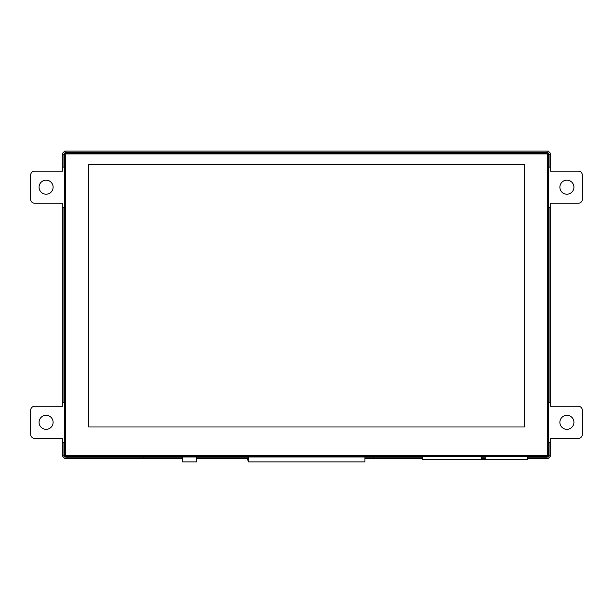 <?xml version="1.0" encoding="UTF-8"?>
<svg xmlns="http://www.w3.org/2000/svg" width="613" height="613" viewBox="0 0 613 613"><rect width="100%" height="100%" fill="white"/><g stroke="black" fill="none" stroke-linecap="round" stroke-linejoin="round"><path stroke-width="0.92" d="M165.908 456.424L165.908 456.831L370.037 456.831L370.037 456.424M372.045 456.424L372.045 456.831L422.457 456.831M481.236 456.831L485.251 456.831M527.18 456.831L547.44 456.831L547.44 456.356M548.175 455.628L548.643 455.628L548.643 153.894L548.175 153.894M547.44 456.831A1.203 1.203 0 0 0 548.643 455.628M547.44 153.166L547.44 152.691L65.56 152.691L65.56 153.166M548.643 153.894A1.203 1.203 0 0 0 547.44 152.691M64.825 153.894L64.357 153.894L64.357 455.628L64.825 455.628M65.56 152.691A1.203 1.203 0 0 0 64.357 153.894M65.56 456.356L65.56 456.831L163.901 456.831L163.901 456.424M64.357 455.628A1.203 1.203 0 0 0 65.56 456.831M248.234 460.547L247.215 458.432M248.234 456.831L248.234 461.911L364.927 461.911L364.927 456.831M248.234 460.968L247.062 458.432M182.398 456.831L182.398 461.911L196.444 461.911L196.444 456.831M64.756 455.221A1.203 1.203 0 0 0 65.959 456.424L547.041 456.424A1.203 1.203 0 0 0 548.244 455.221L548.244 154.3A1.203 1.203 0 0 0 547.041 153.097L65.959 153.097A1.203 1.203 0 0 0 64.756 154.3L64.756 455.221L65.56 455.221L65.56 154.3A0.398 0.398 0 0 1 65.959 153.894L547.041 153.894A0.398 0.398 0 0 1 547.44 154.3L547.44 455.221A0.398 0.398 0 0 1 547.041 455.628L65.959 455.628A0.398 0.398 0 0 1 65.56 455.221M524.452 164.568L524.452 426.977L88.709 426.977L88.709 164.568L524.452 164.568L88.709 164.568L88.709 426.977L524.452 426.977L524.452 164.568M527.601 458.432L527.18 459.229M527.709 458.432L527.226 459.635L422.411 459.635L421.936 458.432M422.457 459.229L422.043 458.432M527.18 456.424L527.18 459.635L485.251 459.635L485.251 459.229L422.457 459.635L422.457 456.424M481.243 459.635L481.236 456.424M485.251 456.424L485.251 459.635M527.18 458.432L548.244 458.432L550.252 456.424L550.252 438.372L578.335 438.372A4.015 4.015 0 0 0 582.35 434.356L582.35 410.289A4.015 4.015 0 0 0 578.335 406.273L550.252 406.273L550.252 203.248L578.335 203.248A4.015 4.015 0 0 0 582.35 199.233L582.35 175.165A4.015 4.015 0 0 0 578.335 171.15L550.252 171.15L550.252 153.097L548.244 151.089L64.756 151.089L62.748 153.097L62.748 171.15L34.665 171.15A4.015 4.015 0 0 0 30.65 175.165L30.65 199.233A4.015 4.015 0 0 0 34.665 203.248L62.748 203.248L62.748 406.273L34.665 406.273A4.015 4.015 0 0 0 30.65 410.289L30.65 434.356A4.015 4.015 0 0 0 34.665 438.372L62.748 438.372L62.748 456.424L64.756 458.432L182.398 458.432M573.921 187.195A7.019 7.019 0 0 0 567.278 180.184A7.019 7.019 0 0 0 559.922 186.444A7.019 7.019 0 0 0 566.527 194.206A7.019 7.019 0 0 0 573.921 187.195M573.921 422.326A7.019 7.019 0 0 0 567.278 415.308A7.019 7.019 0 0 0 559.922 421.568A7.019 7.019 0 0 0 566.527 429.338A7.019 7.019 0 0 0 573.921 422.326M53.116 187.195A7.019 7.019 0 0 0 46.473 180.184A7.019 7.019 0 0 0 39.117 186.444A7.019 7.019 0 0 0 45.722 194.206A7.019 7.019 0 0 0 53.116 187.195M53.116 422.326A7.019 7.019 0 0 0 46.473 415.308A7.019 7.019 0 0 0 39.117 421.568A7.019 7.019 0 0 0 45.722 429.338A7.019 7.019 0 0 0 53.116 422.326M62.748 455.221L63.951 455.221L63.951 442.387L62.748 442.387M196.444 458.432L248.234 458.432M364.927 458.432L422.457 458.432M481.236 458.432L485.251 458.432M143.802 458.432L143.802 457.229L182.398 457.229M196.444 457.229L248.234 457.229M364.927 457.229L373.309 457.229L373.309 458.432M143.802 457.229L65.959 457.229L65.959 458.432M547.041 458.432L547.041 457.229L527.18 457.229M485.251 457.229L481.236 457.229M422.457 457.229L373.309 457.229M550.252 442.387L549.049 442.387L549.049 455.221L550.252 455.221M550.252 207.263L549.049 207.263L549.049 402.258L550.252 402.258M62.748 402.258L63.951 402.258L63.951 207.263L62.748 207.263M62.748 167.134L63.951 167.134L63.951 154.3L62.748 154.3M65.959 151.089L65.959 152.292L547.041 152.292L547.041 151.089M550.252 154.3L549.049 154.3L549.049 167.134L550.252 167.134M196.444 456.976L182.398 456.976M364.927 456.976L248.234 456.976M548.244 154.3L547.44 154.3M547.44 455.221L548.244 455.221M547.041 153.097L547.041 153.894M65.959 153.097L65.959 153.894M64.756 154.3L65.56 154.3M65.959 456.424L65.959 455.628M547.041 456.424L547.041 455.628M527.226 459.229L527.226 459.635M422.411 459.635L422.411 459.229"/></g></svg>
